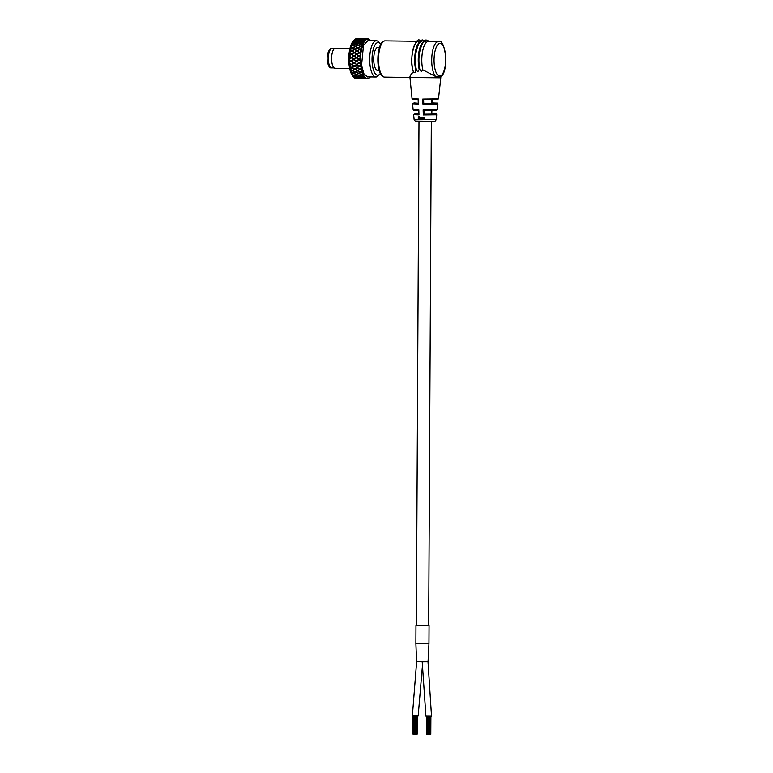 <?xml version="1.0" encoding="UTF-8"?>
<svg xmlns="http://www.w3.org/2000/svg" width="773" height="773" viewBox="0 0 773 773"><rect width="100%" height="100%" fill="white"/><g stroke="black" fill="none" stroke-linecap="round" stroke-linejoin="round"><path stroke-width="1.16" d="M428.686 625.386L416.347 625.318M429.063 625.434L428.967 643.571L415.884 643.503L416.599 661.62M428.967 643.571L428.058 661.727L423.43 661.765C415.439 661.659 414.705 661.591 421.227 661.572M422.3 667.466L418.164 716.011L412.367 715.972L416.647 661.62M428.01 661.727L431.518 716.204L425.923 716.156L422.203 661.688M416.763 734.166L415.13 734.166M430.725 734.321L429.778 734.34M416.174 734.157L416.299 716.059L416.193 734.166M415.101 734.166L415.198 716.049L415.111 734.166L413.826 734.147M415.671 734.166L415.787 716.059M417.14 734.157L416.879 716.049M413.903 716.04L413.806 734.147L413.294 734.137L413.391 716.03M417.343 716.049L417.188 734.128M413.294 734.128L413.053 716.02L412.956 734.108M414.521 734.166L414.618 716.049M413.999 716.04L413.922 734.157M414.473 734.157L414.579 716.049M429.749 734.34L429.846 716.233L429.759 734.34L426.87 734.311M429.228 734.35L429.344 716.233M430.899 716.223L430.803 734.302L430.841 716.223M426.947 716.204L426.541 734.302M428.078 734.34L428.174 716.223M428.648 734.35L428.764 716.233L428.667 734.35M430.696 734.34L430.812 716.223M426.522 734.292L426.619 716.204L426.512 734.292M427.469 734.34L427.556 716.223M428.029 734.34L428.136 716.223M435.837 110.442L423.971 110.529L423.15 109.892L437.305 109.718L437.943 103.911L422.957 104.094L422.783 99.031L438.494 98.838L440.803 77.773L409.97 77.532L439.789 77.802L440.803 77.696L440.813 76.74M436.948 99.572L423.623 99.669L422.783 99.031M438.494 98.838L436.987 99.572L423.623 99.669L423.739 103.331L436.436 103.196L432.107 102.877L432.349 99.234M418.27 103.215L414.028 102.896L412.56 103.785L418.637 104.036L418.483 98.973L418.319 103.253M418.618 114.075L415.072 113.795L418.608 113.718L415.072 113.795L413.632 114.665L418.985 114.897L418.821 109.834L418.676 114.124M410.608 77.445C409.304 76.74 410.25 74.904 413.449 71.928C414.512 73.251 415.314 72.71 415.855 70.333L416.463 70.053C417.497 71.995 418.406 71.763 419.169 69.367L419.845 69.348C420.667 71.715 421.662 71.879 422.821 69.831L435.518 76.44L440.697 76.179M425.498 41.375A18.146 6.474 -89.2 0 0 419.787 50.97A18.146 6.474 -89.2 0 0 419.845 69.348L419.894 69.599C416 55.646 423.314 37.278 426.851 40.312L429.885 41.433M421.932 41.327A18.146 6.474 -89.2 0 0 416.154 51.337A18.146 6.474 -89.2 0 0 416.463 70.053L416.512 70.304C412.26 56.458 419.642 37.075 423.295 40.264L425.305 40.698M418.377 41.288A18.146 6.474 -89.2 0 0 412.396 52.419A18.146 6.474 -89.2 0 0 413.449 71.928L413.526 72.208C408.27 59.019 415.671 36.64 419.729 40.215L421.749 40.66M422.821 69.831A18.146 6.474 -89.2 0 1 422.618 51.25A18.146 6.474 -89.2 0 1 428.368 41.413A18.146 6.474 -89.2 0 1 428.513 41.413A18.146 6.474 -89.2 0 1 428.657 41.423M419.169 69.367A18.146 6.474 -89.2 0 1 424.068 41.529M415.855 70.333A18.146 6.474 -89.2 0 1 420.512 41.481M437.305 109.718L435.875 110.442L424 110.529L424.097 114.191L423.324 114.955L423.15 109.892M418.869 116.665L418.125 118.124L418.918 119.593L418.715 116.675M419.807 119.593L419.768 118.114L420.367 119.612L420.609 118.259L419.439 116.646L419.807 119.593M419.768 118.114L420.377 117.709L420.328 118.288M421.314 117.593L421.092 119.622L421.314 117.593M422.135 119.631L422.406 117.834L423.053 119.631L422.512 117.564L421.758 117.593L422.135 119.631M422.106 118.163L422.87 118.23L422.754 119.631M423.952 117.544L423.556 117.892L424.232 118.317L423.391 119.1L424.609 119.602L423.952 117.544M423.585 117.583L424.29 118.163L423.391 119.1L423.971 119.564M431.421 102.906L432.107 102.877C440.91 103.369 436.059 102.548 437.943 103.911M431.363 113.795L431.885 110.133M424.097 114.191L435.315 114.066L431.634 113.776C439.054 114.24 435.131 113.418 436.755 114.791L423.324 114.955M418.551 110.452L418.821 109.834L413.13 109.592L412.56 103.785M418.193 99.591L418.483 98.973L412.057 98.702L409.97 77.609M423.739 103.331L422.957 104.094M424.29 118.23L423.507 119.003M423.797 118.965L424.309 118.462L423.797 118.965M423.701 119.052L424.251 118.549L423.962 119.428M421.971 117.506L421.836 119.631M421.295 117.506L421.092 119.622M380.731 44.428A16.33 5.826 90.8 0 0 380.287 43.829A16.33 5.826 90.8 0 0 374.093 46.786A16.33 5.826 90.8 0 0 372.828 67.58A16.33 5.826 90.8 0 0 379.881 74.005A16.33 5.826 90.8 0 0 380.345 73.416M379.881 74.005L378.412 75.667A18.146 6.474 -89.2 0 1 375.929 77A18.146 6.474 -89.2 0 1 370.045 65.347A18.146 6.474 -89.2 0 1 371.977 45.414A18.146 6.474 -89.2 0 1 376.403 40.727A18.146 6.474 -89.2 0 1 378.857 42.129L380.287 43.829M378.741 70.15A11.614 4.145 -89.2 0 1 377.707 70.498A11.614 4.145 -89.2 0 1 373.948 63.038A11.614 4.145 -89.2 0 1 375.185 50.274A11.614 4.145 -89.2 0 1 378.016 47.279A11.614 4.145 -89.2 0 1 379.041 47.655M355.116 76.885L353.879 77.377A19.953 7.121 -89.2 0 1 353.551 77.01L352.691 75.996A18.871 6.725 -89.2 0 1 351.135 44.602A18.871 6.725 -89.2 0 1 353.155 41.124L354.034 40.128A19.953 7.121 -89.2 0 1 354.131 40.022L356.44 39.626L358.199 40.177L355.416 40.785L353.957 40.225A19.953 7.121 -89.2 0 1 354.034 40.128M356.247 78.556L356.305 78.556A19.953 7.121 -89.2 0 1 356.247 78.556A19.953 7.121 -89.2 0 1 355.551 78.45L355.155 78.063M359.464 78.382L355.396 78.402A19.953 7.121 -89.2 0 1 355.213 78.334L354.836 77.938M356.276 78.005L355.068 78.266A19.953 7.121 -89.2 0 1 354.334 77.793L353.966 77.387M358.257 77.551L354.198 77.677A19.953 7.121 -89.2 0 1 354.024 77.513L353.657 77.107M353.551 77.01A19.953 7.121 -89.2 0 1 353.193 76.556L353.058 76.363A19.953 7.121 -89.2 0 1 352.903 76.121L352.768 75.918A19.953 7.121 -89.2 0 1 352.15 74.768L352.034 74.517A19.953 7.121 -89.2 0 1 351.889 74.198L351.773 73.928A19.953 7.121 -89.2 0 1 351.242 72.488L351.135 72.189A19.953 7.121 -89.2 0 1 351.019 71.802L350.923 71.483A19.953 7.121 -89.2 0 1 350.488 69.792L350.411 69.435A19.953 7.121 -89.2 0 1 350.314 69L350.237 68.642A19.953 7.121 -89.2 0 1 349.918 66.749L349.86 66.362A19.953 7.121 -89.2 0 1 349.802 65.889L349.754 65.492A19.953 7.121 -89.2 0 1 349.551 63.463L349.522 63.057A19.953 7.121 -89.2 0 1 349.483 62.545L349.464 62.13A19.953 7.121 -89.2 0 1 349.396 60.033L349.386 59.608A19.953 7.121 -89.2 0 1 349.386 59.086L349.386 58.671A19.953 7.121 -89.2 0 1 349.454 56.555L349.473 56.129A19.953 7.121 -89.2 0 1 349.502 55.617L349.531 55.202A19.953 7.121 -89.2 0 1 349.725 53.134L349.773 52.728A19.953 7.121 -89.2 0 1 349.84 52.235L349.889 51.839A19.953 7.121 -89.2 0 1 350.208 49.887L350.275 49.511A19.953 7.121 -89.2 0 1 350.372 49.047L350.449 48.68A19.953 7.121 -89.2 0 1 350.874 46.902L350.971 46.564A19.953 7.121 -89.2 0 1 351.087 46.158L351.193 45.829A19.953 7.121 -89.2 0 1 351.725 44.274L351.831 43.984A19.953 7.121 -89.2 0 1 351.908 43.81A19.953 7.121 -89.2 0 1 351.976 43.636L352.092 43.365A19.953 7.121 -89.2 0 1 352.71 42.08L352.836 41.848A19.953 7.121 -89.2 0 1 353 41.568L353.126 41.355A19.953 7.121 -89.2 0 1 353.812 40.389L355.435 40.795L355.058 41.191L358.421 40.254L360.083 41.249L360.547 40.911L358.759 40.186L361.532 39.684L363.088 40.563L363.581 40.254L361.851 39.636L364.605 39.259L365.9 39.964L367.146 38.921L363.078 38.901L366.933 38.988M376.403 40.727L367.938 40.611L363.503 45.298L361.571 65.232L363.841 73.667L367.455 76.894L375.929 77M353.899 40.283L354.266 39.877A19.953 7.121 -89.2 0 1 355 39.249L356.208 39.655M354.759 39.549L355.145 39.152A19.953 7.121 -89.2 0 1 355.329 39.046L359.397 39.152L355.145 39.152L356.604 39.52L356.198 39.906L359.609 39.191L361.3 39.723M355.087 39.355L355.474 38.969A19.953 7.121 -89.2 0 1 356.227 38.698L357.435 38.872M355.976 39.046L356.382 38.679A19.953 7.121 -89.2 0 1 356.566 38.66L356.788 38.66A19.953 7.121 -89.2 0 1 356.807 38.65A19.953 7.121 -89.2 0 0 356.72 38.65L357.319 38.66M356.498 38.727L359.687 38.689M355.474 38.969L357.435 38.824M354.266 39.877L356.218 39.558M355.058 41.027L353.812 40.389M353.126 41.355L355.049 40.872M352.836 41.848L354.334 42.602L357.078 41.761L355.28 40.969L353 41.568M353.995 42.921L352.71 42.08M352.092 43.365L353.976 42.718M351.831 43.984L353.377 44.911L356.063 43.868L354.218 42.844L351.976 43.636M352.517 47.994L350.874 46.902M350.449 48.68L352.237 47.8M355.464 46.622L350.179 49.047M350.275 49.511L351.947 50.689L354.488 49.337L352.498 47.974L350.372 49.047M354.768 49.559L351.696 51.018L350.208 49.887M349.889 51.839L351.618 50.873M349.773 52.728L351.522 53.994L353.966 52.545L351.696 51.018L349.647 52.158M351.889 51.066L349.831 52.255M354.266 52.767L351.28 54.265L349.725 53.134M349.531 55.202L351.203 54.187M351.512 54.4L349.309 55.472M349.502 55.627L351.483 54.381L353.648 55.927L351.3 57.434L349.473 56.12M349.386 58.671L350.99 57.627M353.966 56.158L349.183 58.874M349.386 59.096L351.3 57.434M349.386 59.598L351.29 60.912L353.551 59.405L351.29 57.83M349.183 59.782L351.077 61.057L349.396 60.033M349.464 62.13L351 61.106M351.638 57.637L353.59 59.386L349.261 62.275M349.483 62.555L351.29 60.912M349.512 63.038L351.502 64.323L353.667 62.855L351.338 61.318M349.319 63.164L351.3 64.401L349.551 63.463M349.754 65.492L351.222 64.507M349.802 65.889L351.531 64.294M349.86 66.362L351.918 67.551L353.995 66.178L351.541 64.7M349.667 66.401L351.725 67.56L349.918 66.749M350.237 68.642L351.657 67.724M350.411 69.435L352.536 70.517L354.527 69.27L351.986 67.908L350.314 69M350.217 69.406L352.333 70.449L350.488 69.792M350.923 71.483L352.275 70.672M351.135 72.189L353.329 73.116L355.242 72.044L352.623 70.836L351.019 71.802M353.116 73.029L351.242 72.488M351.773 73.928L353.077 73.251M352.034 74.517L354.276 75.281L356.121 74.411L353.435 73.396L351.889 74.198M354.053 75.203L352.15 74.768M352.768 75.918L354.034 75.387M353.058 76.363L355.348 76.933L357.145 76.305L354.392 75.503L352.903 76.121M355.116 77.01L353.193 76.556M358.266 77.648L354.015 77.513L359.783 75.396L362.895 73.764L362.808 73.222L354.527 69.27M356.285 78.083L354.334 77.793M359.474 78.421L355.213 78.334L363.87 75.783L361.493 74.537M356.305 78.556L355.551 78.45M359.493 78.604L356.585 78.556M353.077 45.288L351.725 44.274M351.193 45.829L353.029 45.056M353.377 44.911L350.894 46.216M350.971 46.564L352.575 47.636L355.194 46.409L353.28 45.201L351.087 46.158M361.948 39.713L357.802 38.805M356.517 38.689L357.831 38.834M354.623 42.747L354.005 43.008L354.334 42.602M359.049 42.988L357.3 41.868L354.565 42.728L356.063 43.868M355.126 49.366L357.358 47.868L354.488 49.337M357.02 51.182L353.966 52.545M356.624 54.487L353.648 55.927M356.421 57.927L353.59 59.386L356.121 61.173L353.551 59.405M351.647 61.115L353.667 62.855M351.87 64.507L353.995 66.178M352.295 67.724L354.807 69.068M352.923 70.662L355.242 72.044M353.435 73.396L353.126 72.991L353.725 73.242M353.039 76.063L358.566 73.416L358.15 73.058L358.827 73.271M357.783 78.546L364.962 77.29L362.518 76.382M358.401 45.336L355.194 46.409M358.836 40.235L356.855 39.597M360.46 46.728L362.846 44.757L355.686 40.901M353.077 45.298L353.676 45.085M354.614 52.564L356.74 50.941L354.73 49.511L352.217 50.883L354.266 52.361M354.295 55.946L356.324 54.255L354.227 52.728L351.792 54.197L353.947 55.743M354.198 59.415L356.111 57.695L353.918 56.12L351.589 57.637L353.831 59.221M358.16 73.087L355.512 71.85M355.203 46.631L358.15 45.124L356.295 43.993L353.619 45.056L355.512 46.264M361.001 38.737L362.46 38.727M359.271 38.708L362.16 38.718M362.537 38.93L358.073 38.863M359.783 39.162L364.392 39.288M359.745 39.114L358.025 38.834M358.585 40.148L361.339 39.626M358.546 40.109L356.807 39.568M357.464 41.694L360.17 40.94M357.416 41.665L355.638 40.872M356.401 43.742L359.097 42.786M359.271 44.873L358.15 45.124M354.797 49.172L352.826 47.81L355.425 46.564L357.358 47.868M359.764 49.656L356.74 50.941M359.261 52.864L356.324 54.255M358.962 56.245L356.111 57.695M356.121 61.173L353.928 62.671L351.589 61.115L353.831 59.598M356.343 64.574L354.247 66.005L351.812 64.517L353.957 63.048M356.768 67.792L354.768 69.116L352.246 67.734L354.295 66.362M355.165 69.251L357.667 70.517M357.397 70.739L355.474 71.908L352.875 70.681L354.836 69.435M358.199 73.319L356.353 74.305L353.676 73.261L355.561 72.189M359.116 75.281L356.498 74.508M354.681 75.368L356.45 74.537M354.633 75.396L357.358 76.218L359.155 75.454M360.199 76.952L357.522 76.363M355.754 76.991L357.484 76.392M355.706 77.02L358.488 77.6L360.237 77.078M361.387 78.073L358.653 77.667M356.923 78.054L358.614 77.715M356.875 78.083L361.406 78.15M360.914 78.604L359.86 78.402M358.141 78.537L359.812 78.45M359.735 78.604L358.102 78.566M358.102 45.356L361.088 43.926L359.31 42.901L356.624 43.868L358.459 44.989M357.628 48.1L360.218 46.477L358.363 45.259L355.744 46.419L357.657 47.723M357.377 50.979L359.513 49.404L357.58 48.023L355.039 49.346L357.029 50.776M356.962 54.274L358.991 52.603L356.981 51.115L354.517 52.545L356.604 54.081M356.749 57.714L358.672 55.994L356.566 54.429L354.208 55.936L356.382 57.521M365.648 38.795L363.996 38.756M361.262 38.785L364.769 38.756M362.924 38.95L365.658 38.785M362.885 38.872L361.194 38.727M360.025 39.21L362.75 38.921M361.706 39.636L364.421 39.22M361.658 39.578L359.957 39.162M360.547 40.911L363.223 40.244M360.489 40.853L358.759 40.186M362.035 42.003L360.373 41.027L357.715 41.819M359.464 42.718L357.638 41.771M359.416 42.679L362.102 41.829M360.121 49.462L361.783 48.177L359.513 49.404M359.609 52.651L361.31 51.26L358.991 52.603M359.3 56.023L360.914 54.525L358.672 55.994M358.575 59.473L356.372 57.878L354.102 59.415L356.372 60.999L358.575 59.473M358.682 62.922L356.585 64.401L354.218 62.864L356.392 61.357M359.01 66.246L357.01 67.638L354.546 66.188L356.624 64.748M359.542 69.338L357.619 70.604L355.078 69.28L357.058 67.956M357.368 70.527L360.508 71.879M360.257 72.111L358.421 73.203L355.793 72.053L357.696 70.884M361.068 74.266L358.508 73.445M356.759 74.382L359.368 75.358L361.146 74.479M362.102 76.218L359.522 75.512M357.773 76.256L359.474 75.551M357.696 76.305L360.44 77.01L362.16 76.363M363.252 77.619L360.605 77.097M358.904 77.609L360.556 77.155M358.827 77.658L363.291 77.715M364.527 78.46L361.774 78.121M360.102 78.382L361.725 78.189M360.025 78.431L364.489 78.488M364.518 78.662L362.962 78.614M361.262 78.604L362.952 78.633L361.262 78.604M362.556 45.394L360.218 46.477M360.131 46.689L357.986 47.916M366.073 39.607L364.779 39.278M360.083 41.249L363.407 40.312L364.75 41.23L365.919 39.597M361.445 43.858L363.812 42.525L360.788 41.017M370.663 40.737L370.576 40.254M369.523 39.665L368.508 38.863L367.475 39.075M365.967 38.785L367.378 38.795M364.73 39.181L363.078 38.901M363.581 40.254L365.716 39.771M363.532 40.177L361.851 39.636M362.46 41.8L360.691 40.94M362.402 41.742L364.441 41.423M363.812 42.525L364.45 41.298L362.421 41.993M363.668 42.67L362.295 41.926L359.725 42.863M361.377 43.819L359.619 42.795M362.711 44.96L361.291 44.051L358.672 45.124L360.498 46.341M359.783 49.25L357.88 47.878L360.421 46.622L361.967 47.994L362.682 45.51M361.32 50.419L361.716 48.467L359.996 49.404L361.358 51.008L359.725 49.559L357.261 50.95L359.252 52.448M360.865 53.695L361.136 51.598L359.474 52.612L360.933 54.255L359.213 52.777L356.846 54.255L358.933 55.83M360.614 57.115L360.749 54.941L359.165 56.004L360.72 57.637L358.914 56.178L356.633 57.704L358.817 59.299L360.653 57.985M360.585 60.594L360.585 58.4L359.059 59.482L360.72 61.057L358.817 59.647L356.643 61.183L358.923 62.758L360.682 61.415M361.339 67.58L360.952 64.661L359.242 66.092L356.865 64.584L358.943 63.096M361.948 70.488L361.387 67.821L359.754 69.193L357.29 67.802L359.281 66.41M360.179 71.879L362.73 73.039L362.006 70.71L360.469 71.986L357.918 70.749L359.822 69.493M362.759 73.58L361.339 74.372L358.72 73.329L360.547 72.247M359.783 75.396L361.435 74.595M359.677 75.464L362.353 76.285L363.725 75.677M362.769 76.276L364.624 77.02M360.856 77.01L362.46 76.45M360.759 77.087L364.817 77.252M363.89 77.619L365.784 78.141L363.648 77.687M362.015 78.073L363.6 77.773M361.919 78.15L365.967 77.957M366.885 78.643L364.827 78.45M363.233 78.546L364.798 78.517M367.001 78.662L365.909 78.672L367.175 78.382M365.909 78.672L363.146 78.633M368.122 78.624L367.339 78.701L368.112 78.595M368.441 78.44L369.33 77.928M369.465 77.909L370.528 76.788M360.778 54.603L360.836 54.023M361.184 51.279L361.271 50.728M361.783 48.177L361.899 47.675M362.846 44.757L363.61 43.201M367.262 38.882L368.054 38.805L367.262 38.882M369.581 39.645L370.422 40.215M367.339 78.701L366.218 78.672L367.223 78.411M365.668 78.054L364.962 77.29M364.508 76.885L363.87 75.783M363.668 75.155L362.895 73.764M361.3 68.121L361.213 67.589M360.856 64.913L360.798 64.352M360.933 64.401L360.711 61.492M360.614 61.531L360.595 60.941M360.585 58.052L360.605 57.463M369.736 39.587L368.663 39.838M363.088 40.563L365.6 39.887M364.904 40.795L363.822 40.351M358.517 59.453L359.194 59.473M366.315 78.566L367.368 78.585M367.542 78.131L368.595 78.334M360.769 64.014L359.174 62.932L360.624 61.869M361.165 67.28L359.503 66.256L360.885 65.241M361.754 70.285L360.034 69.348L361.358 68.42M362.527 72.933L360.749 72.121L362.015 71.3M361.754 74.401L362.846 73.812M361.629 74.488L363.455 75.155M362.653 76.372L363.832 75.851M363.783 77.725L364.924 77.377M364.982 78.498L366.112 78.334M366.151 38.795L368.054 38.805M365.011 39.326L366.808 39.046M364.914 39.22L366.035 39.51M363.716 40.254L364.856 40.708M362.595 41.839L363.764 42.467M361.696 44.013L363.397 43.24M361.58 43.935L362.798 44.718M361.977 47.395L360.701 46.486L362.479 45.655M335.366 48.38A9.943 3.546 90.8 0 0 335.289 48.38A9.943 3.546 90.8 0 0 335.211 48.38A9.943 3.546 90.8 0 0 331.607 58.39A9.943 3.546 90.8 0 0 335.028 68.266A9.943 3.546 90.8 0 0 335.105 68.256M435.499 119.689L436.223 119.612C435.354 121.177 434.581 121.738 433.895 121.293L418.57 121.284C414.512 120.675 416.125 122.308 414.115 119.496L435.499 119.689M385.36 40.843A18.146 6.474 90.8 0 0 385.215 40.843A18.146 6.474 90.8 0 0 385.07 40.843A18.146 6.474 90.8 0 0 378.509 59.096A18.146 6.474 90.8 0 0 384.741 77.116A18.146 6.474 90.8 0 0 384.886 77.116M435.518 76.44A18.146 6.474 -89.2 0 1 431.875 56.294A18.146 6.474 -89.2 0 1 438.291 41.549A18.146 6.474 -89.2 0 1 438.436 41.549C445.47 37.587 449.258 71.56 440.784 76.769M439.798 76.034A16.33 5.826 90.8 0 0 445.712 59.415A16.33 5.826 90.8 0 0 439.972 43.385A16.33 5.826 90.8 0 0 434.059 59.994A16.33 5.826 90.8 0 0 439.798 76.034M433.798 121.293L416.521 121.071M331.975 48.67A9.614 3.43 90.8 0 0 331.897 48.66A9.614 3.43 90.8 0 0 331.82 48.66A9.614 3.43 90.8 0 0 328.332 58.342A9.614 3.43 90.8 0 0 331.636 67.889A9.614 3.43 90.8 0 0 331.714 67.889M418.995 121.293L416.347 625.405M431.44 99.678L431.421 103.292M431.382 110.529L431.363 114.143M431.324 121.361L428.686 625.473M415.971 625.357L415.884 643.503M430.339 734.35L430.435 716.233M417.188 734.147L417.285 716.049L417.159 734.157M427.363 734.321L427.459 716.213M436.223 119.612L436.755 114.791M409.97 77.532L409.97 76.72M417.149 41.259L385.012 40.843C375.987 40.805 375.069 76.846 384.741 77.116L409.97 77.455M438.436 41.549L428.513 41.413M414.115 119.496L413.632 114.665M418.628 114.259L418.502 110.384M413.13 109.592C414.888 110.655 410.54 110.046 418.579 110.462M418.27 103.389L418.145 99.524M412.057 98.702C414.077 99.756 408.782 99.157 418.212 99.601M432.233 103.031L432.397 99.157M431.769 113.94L431.933 110.056M334.129 67.927L331.636 67.889C329.636 68.439 328.187 66.072 327.279 60.796C326.216 52.883 330.554 47.375 331.714 48.67L334.38 48.699M359.165 78.595L357.097 78.566M364.238 78.662L362.179 78.633M367.127 38.785L365.271 38.766M366.605 78.691L364.74 78.672M379.118 70.15L376.683 70.121M379.417 47.655L376.982 47.626M335.028 68.266L349.638 68.459M335.289 48.38L349.908 48.573"/></g></svg>
